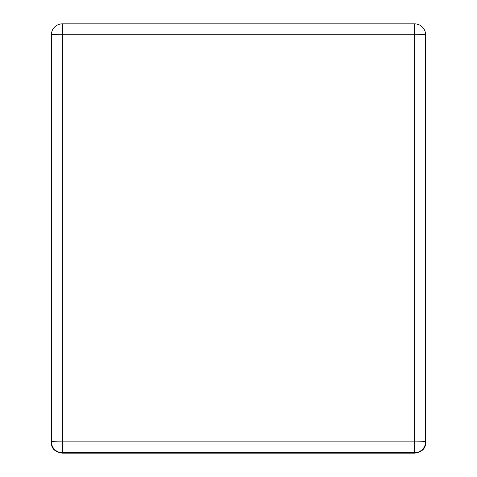 <?xml version="1.0" encoding="UTF-8"?>
<svg xmlns="http://www.w3.org/2000/svg" width="477" height="477" viewBox="0 0 477 477"><rect width="100%" height="100%" fill="white"/><g stroke="black" fill="none" stroke-linecap="round" stroke-linejoin="round"><path stroke-width="0.72" d="M51.367 107.116L51.367 85.091M425.556 33.551L425.633 34.857A11.007 0.578 180 0 0 414.62 34.284L414.62 23.85A11.007 11.007 0 0 1 425.633 34.857L425.633 441.696A11.007 10.995 180 0 1 414.62 452.691L414.62 441.118A11.007 0.578 0 0 1 425.633 441.696L425.633 442.734C425.603 448.642 421.93 452.113 414.62 453.15L62.38 453.15C55.07 452.113 51.397 448.642 51.367 442.734L51.444 33.551M51.367 77.739L51.367 56.87M414.62 453.15L414.62 452.691L62.38 452.691A11.007 10.995 180 0 1 51.367 441.696A11.007 0.578 0 0 1 62.38 441.118L62.38 453.15M62.38 34.284A11.007 0.578 180 0 0 51.367 34.857A11.007 11.007 0 0 1 62.38 23.85L62.38 441.118L414.62 441.118L414.62 34.284L62.38 34.284M415.246 23.868L415.855 23.922M416.051 23.945L416.463 24.005M417.721 24.297L418.234 24.458M418.377 24.512L419.044 24.78M419.134 24.816L419.73 25.108M420.434 25.508L421.149 25.991M421.865 26.569L422.574 27.243M423.26 28.03L423.898 28.93M424.959 31.065L425.323 32.275M51.677 32.275L52.041 31.065M53.102 28.93L53.74 28.03M54.426 27.243L55.135 26.569M55.851 25.991L56.566 25.508M57.27 25.108L57.866 24.816M57.955 24.78L58.623 24.512M58.766 24.458L59.279 24.297M60.537 24.005L60.949 23.945M61.145 23.922L61.754 23.868M414.62 23.85L62.38 23.85A11.007 11.007 0 0 0 51.367 34.857M425.633 440.653L425.633 97.129"/></g></svg>
